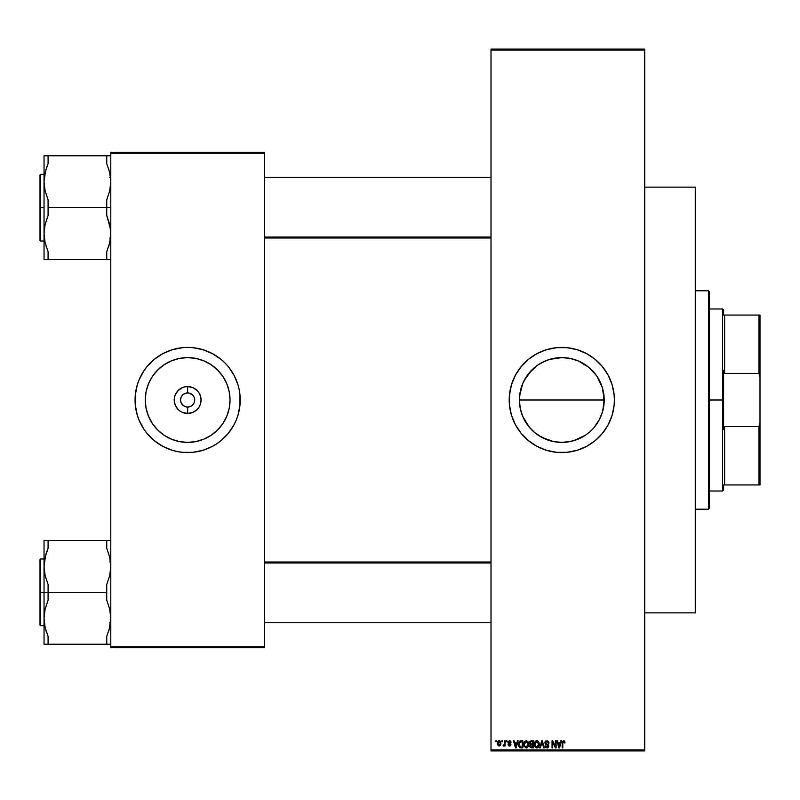 <?xml version="1.0" encoding="UTF-8"?>
<svg xmlns="http://www.w3.org/2000/svg" width="800" height="800" viewBox="0 0 800 800"><rect width="100%" height="100%" fill="white"/><g stroke="black" fill="none" stroke-linecap="round" stroke-linejoin="round"><path stroke-width="1.2" d="M571.04 441.37L561.8 442.39L553.53 441.58L557.53 442.18M557.79 442.2L561.72 442.39M538.22 435.23L548.17 440.14M549.65 440.61L552.48 441.35M541.78 437.37L534.19 432.17M523.8 418.8L529.04 426.91L534.87 432.74M529.37 427.31L522.63 416.22L520.22 408.27L519.41 399.99L519.6 403.99M519.62 404.26L521.19 412.17M522.14 414.98L522.59 416.12M520.91 411.19L519.61 404.16L519.61 395.84L522.63 383.78L526.57 376.42L523.49 381.85M522.59 383.88L522.08 385.18M521.17 387.9L520.95 388.68M545.54 360.85L538.21 364.78L529.18 372.92M534.7 367.4L538.22 364.77M538.25 364.75L541.28 362.91M552.65 358.61L549.64 359.39M548.18 359.85L545.68 360.79M541.81 362.61L549.49 359.43L561.8 357.61A42.39 42.39 0 0 1 604.19 400A42.39 42.39 0 0 1 561.8 442.39A42.39 42.39 0 0 1 519.41 400A42.39 42.39 0 0 1 561.8 357.61L557.79 357.8M557.53 357.82L553.64 358.4M556.74 452.34A52.58 52.58 0 0 0 561.8 452.58A52.58 52.58 0 0 1 509.21 400A52.58 52.58 0 0 1 561.8 347.42A52.58 52.58 0 0 0 556.74 347.66M556.55 347.68A52.58 52.58 0 0 0 551.56 348.42M551.52 348.43A52.58 52.58 0 0 0 546.63 349.65M546.44 349.71A52.58 52.58 0 0 0 537.05 353.6M536.97 353.65A52.58 52.58 0 0 0 532.68 356.22M532.49 356.34A52.58 52.58 0 0 0 518.1 370.75M518.05 370.82A52.58 52.58 0 0 0 509.47 394.85L511.48 384.74L515.42 375.21L521.15 366.64L528.44 359.35L537.01 353.62L546.53 349.68L556.64 347.67L566.95 347.67L577.06 349.68L586.59 353.62L595.16 359.35L602.45 366.64L608.17 375.21L612.12 384.74L614.13 394.85L614.38 400L614.13 405.15L612.12 415.26L608.17 424.79L602.45 433.36L595.16 440.65L586.59 446.38L577.06 450.32L566.95 452.33L556.64 452.33L546.53 450.32L537.01 446.38L528.44 440.65L521.15 433.36L515.42 424.79L511.48 415.26L509.47 405.15A52.58 52.58 0 0 0 518.05 429.18M518.1 429.25A52.58 52.58 0 0 0 532.49 443.66M532.68 443.78A52.58 52.58 0 0 0 536.97 446.35M537.05 446.4A52.58 52.58 0 0 0 546.44 450.29M546.63 450.35A52.58 52.58 0 0 0 551.52 451.57M551.56 451.58A52.58 52.58 0 0 0 556.55 452.32M194.18 397.29L192.65 394.99L189.02 393.06L192.65 394.99L194.18 397.29L194.72 400L194.18 402.71L192.65 405.01L190.35 406.54L187.64 407.08L187.64 413.43A13.43 13.43 0 0 1 174.21 400A13.43 13.43 0 0 1 187.64 386.57L187.64 392.92L188.56 392.98M188.64 392.99L187.64 392.92A7.08 7.08 0 0 0 180.56 400A7.08 7.08 0 0 0 187.64 407.08A7.08 7.08 0 0 1 180.56 400A7.08 7.08 0 0 1 187.64 392.92L184.93 393.46L187.64 392.92A7.08 7.08 0 0 1 194.72 400A7.08 7.08 0 0 1 187.64 407.08L190.35 406.54M186.26 406.94L183.71 405.89L181.1 402.71L183.71 405.89L186.64 407.01M181.75 396.07L181.1 397.29L182.64 394.99L184.93 393.46M187.64 442.39A42.39 42.39 0 0 1 145.25 400A42.39 42.39 0 0 1 187.64 357.61L195.91 358.42L203.86 360.84L211.19 364.75L217.62 370.03L222.89 376.45L226.8 383.78L229.22 391.73L230.03 400L229.22 408.27L226.8 416.22L222.89 423.55L217.62 429.97L211.19 435.25L203.86 439.16L195.91 441.58L187.64 442.39L179.37 441.58L171.42 439.16L164.09 435.25L157.67 429.97L152.39 423.55L148.48 416.22L146.06 408.27L145.25 400L146.06 391.73L148.48 383.78L152.39 376.45L157.67 370.03L164.09 364.75L171.42 360.84L179.37 358.42L187.64 357.61A42.39 42.39 0 0 1 230.03 400A42.39 42.39 0 0 1 187.64 442.39M187.61 347.42A52.58 52.58 0 0 0 150.48 362.8M150.44 362.84A52.58 52.58 0 0 0 147.03 366.6M146.96 366.68A52.58 52.58 0 0 0 137.33 384.7M136.08 410.31A52.58 52.58 0 0 0 137.31 415.23L135.31 405.15L135.06 400L135.31 394.85L137.32 384.74A52.58 52.58 0 0 0 136.08 389.69M136.06 389.8A52.58 52.58 0 0 0 135.06 399.97M135.06 400.03A52.58 52.58 0 0 0 136.06 410.2M137.33 415.3A52.58 52.58 0 0 0 146.96 433.32M147.03 433.4A52.58 52.58 0 0 0 150.44 437.16M150.48 437.2A52.58 52.58 0 0 0 187.61 452.58M137.32 384.74L139.06 379.88L143.92 370.79L146.99 366.64L154.28 359.35L162.85 353.62L172.38 349.68L182.49 347.67L187.64 347.42A52.58 52.58 0 0 1 240.22 400A52.58 52.58 0 0 1 187.64 452.58A52.58 52.58 0 0 1 135.06 400A52.58 52.58 0 0 1 187.64 347.42L192.79 347.67L202.9 349.68L212.43 353.62L221 359.35L224.82 362.82L228.29 366.64L234.02 375.21L237.96 384.74L239.21 389.74L239.97 394.85L239.97 405.15L237.96 415.26L236.22 420.12L234.02 424.79L228.29 433.36L221 440.65L216.85 443.72L212.43 446.38L202.9 450.32L192.79 452.33L182.49 452.33L177.38 451.57L172.38 450.32L162.85 446.38L154.28 440.65L146.99 433.36L143.92 429.21L139.06 420.12L137.32 415.26M491.01 50.11L491.01 749.89L644.72 749.89L644.72 50.11L491.01 50.11L491.01 49.1L644.72 49.1L644.72 50.11L644.72 49.1L491.01 49.1L491.01 750.9L644.72 750.9L644.72 50.11L491.01 50.11M501.86 741.8L501.86 740.79L502.5 740.79L502.5 741.8L501.86 741.8L502.5 741.8L502.5 740.79L501.86 740.79L502.5 740.79L502.5 741.8L501.86 741.8L501.86 740.79L501.86 741.8M503.05 745.75L503.67 746.03L503.05 745.75L503.67 746.03L504.43 745.11L503.67 746.03L503.05 745.75L504.27 744.64L504.43 740.79L505.08 740.79L505.08 745.93L504.43 745.93L504.43 745.11L503.82 746L503.05 745.75L503.24 745.02L503.67 746.03L504.43 745.11L504.43 745.93L505.08 745.93L505.08 740.79L504.43 740.79L505.08 740.79L505.08 745.93L504.43 745.93M506.27 741.8L506.27 740.79L506.92 740.79L506.92 741.8L506.27 741.8L506.92 741.8L506.92 740.79L506.27 740.79L506.92 740.79L506.92 741.8L506.27 741.8L506.27 740.79L506.27 741.8M511.05 742.35L508.75 741.7L508.74 742.7L510.48 743.48L510.96 744.7L510.08 745.94L508.67 745.81L508.02 744.56L509.49 745.29L510.32 744.66L508.19 743.32L508.02 741.72L509.48 740.69L510.91 741.73L509.48 740.69L507.93 742.36L510.32 744.66L509.49 745.29L508.02 744.56L509.51 746.03L510.96 744.56L508.57 742.23L509.44 741.43L511.05 742.35L510.14 741.72M517.46 740.79L516.9 742.9L517.46 740.79L518.13 740.79L516.17 747.87L515.5 747.87L513.44 740.79L514.12 740.79L514.67 742.9L516.9 742.9L514.67 742.9L514.12 740.79L513.44 740.79L515.5 747.87L516.17 747.87L518.13 740.79L517.46 740.79L518.13 740.79L516.17 747.87L515.5 747.87L513.44 740.79L514.12 740.79M524.38 741.78L526.78 740.77L528.56 742.97L528.2 746.66L526.06 747.95L523.98 746.04L524.07 742.37L526.22 740.69L524.38 741.78L523.74 744.32L526.22 747.96L528.7 744.23L528.23 742.08M538.64 741.8L536.79 740.69L538.3 741.36L539.13 742.97L538.42 747.17L536.48 747.93L534.83 746.69L534.32 743.99L535.11 741.55L536.79 740.69L534.95 741.78L534.31 744.32L536.79 747.96L539.27 744.23L538.8 742.08M562.81 743L562.81 747.87L562.17 747.87L562.39 741.51L564.2 740.81L565.02 742.9L564.37 742.99L563.59 741.52L562.81 743L563.59 741.52L564.37 742.99L565.02 742.9L564.63 741.19L563.62 740.69L562.17 743.06L562.17 747.87L562.81 747.87L562.81 743M509.47 405.15L509.21 400L510.22 389.74M560.85 740.79L560.29 742.9L560.85 740.79L561.52 740.79L559.56 747.87L558.89 747.87L556.83 740.79L557.51 740.79L558.06 742.9L560.29 742.9L558.06 742.9L557.51 740.79L556.83 740.79L558.89 747.87L559.56 747.87L561.52 740.79L560.85 740.79L561.52 740.79L559.56 747.87L558.89 747.87L556.83 740.79L557.51 740.79M555.45 740.79L555.45 746.45L555.45 740.79L556.1 740.79L556.1 747.87L555.41 747.87L552.7 742.19L552.7 747.87L552.05 747.87L552.05 740.79L552.74 740.79L555.45 746.45L552.74 740.79L552.05 740.79L552.05 747.87L552.7 747.87L552.7 742.19L555.41 747.87L556.1 747.87L556.1 740.79L555.45 740.79L556.1 740.79L556.1 747.87L555.41 747.87M549.02 743.08L548.38 743.18L547.45 741.64L545.73 742.02L545.73 743.41L548.2 744.56L548.84 746.02L547.74 747.83L545.57 747.34L545.07 745.84L547.1 747.13L548.18 745.8L545.11 743.74L545.15 741.66L547.34 740.73L548.89 742.2L549.02 743.08L546.89 740.69L544.88 742.75L545.86 744.43L547.99 745.27L548.19 745.99L546.98 747.13L545.07 745.84L547 747.96L548.84 746.02L545.53 742.73L546.83 741.52L549.02 743.08L548.38 743.18L547.96 742.01M541.8 742.73L540.38 747.87L541.8 742.73L540.38 747.87L539.7 747.87L541.73 740.79L542.35 740.79L544.26 747.87L543.6 747.87L542.08 741.61L541.8 742.73L542.08 741.61L543.6 747.87L544.26 747.87L542.35 740.79L541.73 740.79L542.35 740.79L544.26 747.87L543.6 747.87L542.33 742.73M531.39 747.87L529.74 746.78L530.32 744.6L529.44 742.87L529.92 741.34L531.19 740.79L533.39 740.79L533.39 747.87L531.39 747.87L533.39 747.87L533.39 740.79L531.4 740.79L533.39 740.79L533.39 747.87L531.39 747.87L529.62 746.09L530.32 744.6L529.62 746.09L530.32 744.6L529.44 742.87L531.4 740.79M520.79 747.86L518.78 746.29L518.77 742.46L520.03 740.93L522.82 740.79L522.82 747.87L521.02 747.87L522.82 747.87L522.82 740.79L520.93 740.79L522.82 740.79L522.82 747.87L519.78 747.63M497.35 743.41L498.29 740.95L499.59 740.76L500.59 741.62L500.87 744.26L500 745.77L498.31 745.78L497.43 744.3L497.35 743.41L499.15 746.03L500.94 743.36L499.15 740.69L497.35 743.41M495.79 741.8L495.79 740.79L496.44 740.79L496.44 741.8L495.79 741.8L496.44 741.8L496.44 740.79L495.79 740.79L496.44 740.79L496.44 741.8L495.79 741.8L495.79 740.79L495.79 741.8M110.79 152.25L264.49 152.25L264.49 153.26L110.79 153.26L110.79 646.74L264.49 646.74L264.49 152.25L110.79 152.25L110.79 153.26L110.79 152.25M110.79 647.75L264.49 647.75L264.49 153.26L110.79 153.26L110.79 647.75L110.79 646.74L264.49 646.74L264.49 647.75L110.79 647.75M189.36 452.56L187.64 452.58A52.58 52.58 0 0 0 224.8 437.2M224.84 437.16A52.58 52.58 0 0 0 228.25 433.4M228.32 433.32A52.58 52.58 0 0 0 237.95 415.3M237.97 415.23A52.58 52.58 0 0 0 239.2 410.31M239.23 410.2A52.58 52.58 0 0 0 240.22 400.03M240.22 399.97A52.58 52.58 0 0 0 239.23 389.8M239.2 389.69A52.58 52.58 0 0 0 237.97 384.77M237.95 384.7A52.58 52.58 0 0 0 228.32 366.68M228.25 366.6A52.58 52.58 0 0 0 224.84 362.84M224.8 362.8A52.58 52.58 0 0 0 187.67 347.42L185.92 347.44M236.22 420.12L236.69 418.96M139.06 379.88L138.59 381.04M203.86 439.16L207.62 437.39M226.8 383.78L225.03 380.02M171.42 360.84L167.66 362.61M148.48 416.22L150.25 419.98M187.64 413.43L182.5 412.41L180.18 411.17L178.14 409.5L175.23 405.14L174.21 400L174.47 397.38L175.23 394.86L178.14 390.5L182.5 387.59L185.02 386.83L187.64 386.57L192.78 387.59L197.14 390.5L198.81 392.54L200.05 394.86L201.07 400L200.05 405.14L198.81 407.46L197.14 409.5L192.78 412.41L187.64 413.43L187.64 407.08A7.08 7.08 0 0 0 194.72 400A7.08 7.08 0 0 0 187.64 392.92L187.64 386.57A13.43 13.43 0 0 1 201.07 400A13.43 13.43 0 0 1 187.64 413.43M193.53 403.93L194.18 402.71M181.1 402.71L180.56 400L181.1 397.29M491.01 750.9L491.01 749.89L644.72 749.89L644.72 750.9L491.01 750.9M565.99 442.18L567.35 442.03M574.88 440.32L570.07 441.58M582.73 436.86L581.81 437.37M579.29 438.61L585.37 435.23L574.1 440.57M603.63 393.17L603.98 404.16L602.36 412.31L599.18 419.98L593.94 427.64M598.11 421.88L596.33 424.58M600.95 416.25L599.74 418.9M601 416.12L601.43 415.05M591.55 369.81L597.04 376.45L602.36 387.69L604.19 400L602.75 410.96M603.37 391.69L602.42 387.89M602.35 387.65L600.98 383.82M602.63 388.62L603.36 391.65M600.11 381.85L599.17 380M601.43 384.96L602.34 387.61M596.14 375.14L588.7 367.24L591.77 370.03M598.1 378.11L597.02 376.41M565.87 357.8L561.8 357.61L570.07 358.42L578.02 360.84L586.11 365.28M581.84 362.65L582.53 363.03M588.69 367.23L578.55 361.06M577.92 360.79L575.55 359.9M573.95 359.39L571.56 358.75M544.79 361.17L545.52 360.86M537.44 365.31L538.2 364.78M524.41 380.02L532.01 369.84M526.57 376.42L527.46 375.15M519.41 400L604.19 400L519.41 400L520.23 391.67M525.48 421.87L524.43 420.01M534.91 432.77L531.59 429.74M541.76 437.36L540.74 436.79M545.54 439.15L544.03 438.49M557.64 442.19L556.24 442.03M541.81 437.39L553.48 441.57M566.85 347.66A52.58 52.58 0 0 0 561.8 347.42A52.58 52.58 0 0 1 614.38 400A52.58 52.58 0 0 1 561.8 452.58A52.58 52.58 0 0 0 566.85 452.34M567.05 452.32A52.58 52.58 0 0 0 576.97 450.35M577.16 450.29A52.58 52.58 0 0 0 586.53 446.41M586.64 446.35A52.58 52.58 0 0 0 590.93 443.78M591.1 443.66A52.58 52.58 0 0 0 605.48 429.27M605.56 429.15A52.58 52.58 0 0 0 608.15 424.83M608.2 424.74A52.58 52.58 0 0 0 608.2 375.26M608.15 375.17A52.58 52.58 0 0 0 605.56 370.85M605.48 370.73A52.58 52.58 0 0 0 591.1 356.34M590.93 356.22A52.58 52.58 0 0 0 586.64 353.65M586.53 353.59A52.58 52.58 0 0 0 577.16 349.71M576.97 349.65A52.58 52.58 0 0 0 567.05 347.68M581.92 448.58L583.19 448.04M595.16 440.65L598.98 437.18M609.77 421.54L610.38 420.12M614.13 394.85L613.94 393.23M610.38 379.88L609.77 378.46M595.16 359.35L593.88 358.34M583.19 351.96L581.92 351.42M541.67 351.42L540.15 352.08M513.89 378.32L513.22 379.88M513.22 420.12L513.89 421.68M540.15 447.92L541.67 448.58M531.82 429.97L529.03 426.89M531.82 370.03L534.91 367.23M569.95 358.4L566.07 357.82M604.19 400.02L604 396.01M603.97 395.74L603.4 391.86M600.94 416.28L599.18 419.99M602.42 412.11L603.37 408.3M570.1 441.57L578.08 439.14M561.8 442.39L565.8 442.2M566.07 442.18L569.95 441.6M565.02 742.9L564.36 742.76M564.37 742.99L563.59 741.52L562.9 742.06L563.92 741.61M562.81 747.87L562.17 747.87L562.17 743.06M562.17 742.86L562.21 742.28M563.62 740.69L564.54 741.08M559.47 745.79L560.07 743.73L559.47 745.79M558.91 746.04L558.28 743.73L560.07 743.73L558.28 743.73L559.01 746.4M552.7 747.87L552.05 747.87L552.05 740.79L552.74 740.79M545.67 742.13L546.59 741.54M548.72 746.78L547.96 747.72M545.57 747.34L545.1 746.25M545.08 746.04L545.74 746.01M546.85 747.12L548.19 745.99L547.89 745.17M548.18 746.16L547.99 745.27L545.64 744.3M548.18 745.8L545.86 744.43M548.19 745.99L547.99 745.27M545.61 744.29L545.11 743.74M545.14 741.67L545.72 741.01M545.94 744.47L546.55 744.68M539.7 747.87L540.38 747.87L539.7 747.87L541.73 740.79L539.7 747.87M539.27 744.54L539.18 745.45M539.05 745.98L536.79 747.96M534.62 746.21L534.37 745.24M535.5 741.15L536.51 740.71M537.09 740.71L537.63 740.87M537.4 747.87L537.96 747.59M536.65 747.12L537.69 746.84M535.63 746.6L536.52 747.11M535.28 746.06L536.78 747.13L535.23 745.94L534.95 744.34L535.23 745.94L534.95 744.34L536.8 741.52L535.31 742.51L534.95 744.34L535.17 742.85M536.68 741.53L537.65 741.79L536.8 741.52L538.63 744.22L538.3 746.11L538.63 744.22L536.9 747.12M538.61 743.77L537.83 741.93M538.43 742.86L537.99 742.09M530.09 744.47L529.62 743.87M530.08 742.86L530.22 742.18L531.48 744.1L530.08 742.86L530.72 741.7L530.46 743.83L532.75 744.1L531.21 744.09M531.25 747.03L530.27 745.81L530.75 746.93L532.75 747.04L531.63 747.04L530.27 745.97L530.86 744.99L530.39 745.37M531.54 744.92L532.75 744.92L532.75 747.04L532.75 744.92L530.86 744.99L530.28 746.22M530.86 744.99L530.27 745.97L530.72 745.05M530.88 741.65L532.75 741.61L532.75 744.1L532.75 741.61L530.72 741.7M528.34 742.32L528.56 742.97M528.7 744.54L528.6 745.45M527.07 747.78L526.53 747.94M523.74 744.32L523.8 745.24M528.07 741.8L526.08 740.7M523.85 745.54L524.04 746.21M526.08 747.12L527.12 746.84M525.06 746.6L525.95 747.11M524.71 746.06L526.21 747.13L524.65 745.94L524.38 744.34L524.65 745.94L524.38 744.34L526.22 741.52L524.74 742.51L524.38 744.34L524.6 742.85M527.33 742L526.22 741.52L528.06 744.22L526.33 747.12M528.04 743.77L527.3 746.69L528.06 744.22L527.26 741.93M527.86 742.86L527.41 742.09M521.02 747.87L520 747.73L518.5 744.61M520.93 740.79L518.5 744.06M519.39 741.34L520.02 740.93M519.81 741.98L519.4 742.65L522.18 741.61L522.18 747.04L520.12 746.9L519.31 742.94M520.64 741.63L519.92 741.89M519.18 745.08L520.12 746.9L522.18 747.04L522.18 741.61L520.89 741.62M519.6 746.42L521.04 747.04M519.63 742.18L519.15 744.73M516.08 745.79L516.68 743.73L516.08 745.79M515.62 746.4L514.89 743.73L515.85 746.79M514.89 743.73L516.68 743.73L514.89 743.73M510.05 740.78L510.61 741.18M510.38 742.25L509.25 741.44L508.57 742.23L509.66 743.08M508.58 742.12L509.63 741.45L510.41 742.44L509.44 741.43L508.57 742.23L509.37 742.98M510.94 744.85L510.71 745.45M508.67 745.81L508.07 744.85M508.05 744.75L509.49 745.29L510.32 744.66L509.75 744.07M508.69 744.63L509.49 745.29L510.32 744.66L509.37 743.94M508.66 744.46L509.49 745.29L510.2 744.32M509.29 745.27L510.11 744.24M508.58 742.06L509.27 741.44M503.7 745.11L504.31 744.51L503.24 745.02L504.31 744.51L503.7 745.11L504.31 744.51L504.43 740.79M497.42 742.5L497.77 741.51M498.42 740.87L498.92 740.71M498.56 741.65L498.32 744.8M498.21 744.59L499.16 745.29L500.3 743.36L499.16 745.29L500.19 744.29L500.09 742.13L498.98 741.44L500.29 743.05M499.01 745.28L498 743.36L499.29 741.44M559.08 746.69L559.39 746.12M527.08 741.79L526.11 741.53M519.4 742.65L519.15 743.94M498.01 743.05L498.01 743.68M500.26 743.98L500.3 743.36M708.43 290.79L709.44 291.8L709.44 508.2L708.43 509.21L695.28 509.21L708.43 509.21L708.43 290.79L695.28 290.79L708.43 290.79L708.43 509.21L709.44 508.2L709.44 291.8L708.43 290.79M644.72 187.13L695.28 187.13L644.72 187.13M695.28 612.87L644.72 612.87L695.28 612.87L695.28 187.13L695.28 612.87M44.04 558.97L40.61 558.97L40.61 625.71L40 625.1L40 559.57L40 592.34L40.61 592.34L40.61 558.97L40.61 592.34L44.04 592.34L44.04 644.22L48.09 644.22L48.09 636.36L45.12 627.48L44.04 618.28L45.12 609.08L48.09 600.19L48.09 584.48L45.12 575.6L44.04 566.4L44.04 592.34L48.09 592.34L48.09 584.48L45.12 575.6L44.04 566.4L45.12 557.2L48.09 548.31L48.09 540.46L106.74 540.46L106.74 548.31L109.71 557.19L110.79 566.4L109.71 575.6L106.74 584.48L106.74 592.34L48.09 592.34L106.74 592.34L106.74 600.19L109.71 609.07L110.79 618.28L109.71 627.48L106.74 636.36L106.74 644.22L48.09 644.22L48.09 636.36L45.12 627.48L44.04 618.28L45.12 609.08L48.09 600.19L48.09 592.34L44.04 592.34L44.04 644.22L110.51 644.22M108.44 631.96L109.41 628.71M44.75 625.7L45.01 626.97M45.99 630.7L46.38 631.9L45.99 630.7M110.79 540.46L106.74 540.46L106.74 548.31L109.71 557.19L110.79 566.4L109.71 575.6L106.74 584.48L106.74 600.19L109.71 609.07L110.79 618.28L109.27 629.22M110.08 558.98L109.83 557.71M108.84 553.98L108.48 552.86L108.84 553.98M45.43 555.96L48.09 548.31L48.09 540.46L44.04 540.46L48.09 540.46L44.04 540.46L44.04 592.34L40.61 592.34L40.61 625.71L40.61 592.34L40 592.34L40 559.57L40.61 558.97M45.56 555.46L44.04 566.4L44.04 540.46L45.12 540.46M108.43 540.46L48.09 540.46M40 592.34L40 625.1L40 592.34M44.48 560.56L44.33 561.7M48.09 548.31L46.4 552.72M110.35 624.12L110.46 623.36M106.74 636.36L106.77 644.22M108.84 553.97L108.45 552.77L108.84 553.97M110.08 558.97L109.72 557.25L110.08 558.97M491.01 562.97L264.49 562.97L491.01 562.97M264.49 237.03L491.01 237.03L264.49 237.03M723.6 315.06L723.6 310L723.6 315.06L724.61 315.06L723.6 315.06M724.61 373.48L724.61 315.06L724.61 373.48L758.99 373.48L760 377.1L760 422.9L758.99 426.52L724.61 426.52L723.6 429.74L723.6 370.26L724.61 373.48L758.99 373.48L758.99 315.06L724.61 315.06L758.99 315.06L758.99 373.48L760 377.1L760 484.94L760 422.9L758.99 426.52L724.61 426.52L723.6 429.74L723.6 400L722.58 400L723.6 400L723.6 370.26L724.61 373.48M709.44 308.99L722.58 308.99L722.58 400L722.58 308.99L723.6 310M709.44 400L722.58 400L709.44 400M723.6 484.94L723.6 490L723.6 484.94L724.61 484.94L724.61 426.52L724.61 484.94L760 484.94L758.99 484.94L758.99 426.52L758.99 484.94L723.6 484.94M709.44 491.01L722.58 491.01L722.58 400L722.58 491.01L723.6 490M760 315.06L758.99 315.06L760 315.06L760 377.1L760 315.06M109.41 244.04L110.51 238.25L110.51 228.96L106.74 215.52L106.74 207.66L48.09 207.66L106.74 207.66L106.74 199.81L109.71 190.92L110.79 181.72L109.71 172.52L106.74 163.64L106.77 155.78L48.09 155.78L110.79 155.78L106.74 155.78L106.74 163.64L109.71 172.52L110.79 181.72L109.71 190.92L106.74 199.81L106.74 207.66L110.79 207.66L106.74 207.66L106.74 215.52L109.71 224.4L110.79 233.6L109.71 242.8L106.74 251.69L106.74 259.54L48.09 259.54L48.09 251.69L45.12 242.81L44.04 233.6L45.12 224.4L48.09 215.52L48.09 199.81L45.12 190.93L44.04 181.72L45.12 172.52L48.09 163.64L48.09 155.78L44.04 155.78L44.04 207.66L40.61 207.66L40.61 241.03L40.61 207.66L40 207.66L40 240.43L40 174.9L40.61 174.29L40.61 241.03L40 240.43L40 207.66L44.04 207.66L44.04 259.54L109.72 259.54M45.13 259.54L48.09 259.54L48.09 251.69L45.12 242.81L44.04 233.6L45.12 224.4L48.09 215.52L48.09 199.81L45.12 190.93L44.04 181.72L44.04 259.54L46.4 259.54L44.04 259.54M44.75 241.02L45.01 242.29M45.99 246.02L46.35 247.14L45.99 246.02M110.08 174.3L109.83 173.03M108.84 169.3L108.45 168.1L108.84 169.3M45.43 171.29L48.09 163.64L48.09 155.78L44.32 155.78L48.06 155.78M40.61 207.66L40.61 174.29L40.61 207.66M40 207.66L40 174.9L40 207.66M46.4 155.78L44.04 155.78L44.04 181.72L45.56 170.78M44.04 155.78L45.13 155.78M44.48 175.88L44.33 177.03M46.4 168.04L48.09 163.64M45.12 259.54L46.4 259.54M45.99 246.03L46.38 247.23L45.99 246.03M44.75 241.03L45.11 242.75L44.75 241.03M109.27 244.54L108.44 247.28M110.35 239.44L110.46 238.68M106.74 251.69L106.74 259.54M45.99 553.98L46.35 552.86M45.99 553.97L46.38 552.77M44.75 558.97L45.11 557.25M108.43 644.22L109.72 644.22M110.08 625.7L109.72 627.42M110.51 155.78L109.72 155.78L110.51 155.78M108.84 246.02L108.48 247.14M44.75 174.3L45.11 172.58M45.12 155.78L44.32 155.78L45.12 155.78M108.84 246.03L108.45 247.23M110.08 241.03L109.72 242.75M109.78 622.67L110.79 623.69L109.78 622.67M44.04 625.71L40.61 625.71M109.78 562L110.79 560.99M264.49 622.67L491.01 622.67M264.49 562L491.01 562M491.01 177.33L264.49 177.33M491.01 238L264.49 238M109.78 177.33L110.79 176.31M44.04 241.03L40.61 241.03M44.04 174.29L40.61 174.29M109.78 238L110.79 239.01L109.78 238"/></g></svg>
